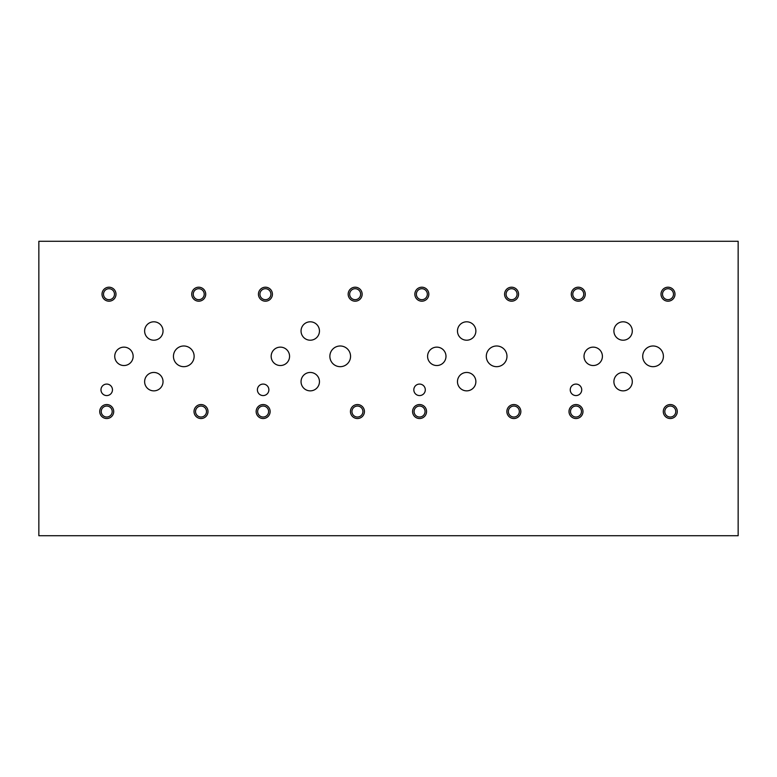<?xml version="1.0" encoding="UTF-8"?>
<svg xmlns="http://www.w3.org/2000/svg" width="777" height="777" viewBox="0 0 777 777"><rect width="100%" height="100%" fill="white"/><g stroke="black" fill="none" stroke-linecap="round" stroke-linejoin="round"><path stroke-width="1.17" d="M38.85 535.722L738.15 535.722L738.15 241.278L38.85 241.278L38.85 535.722M486.295 356.332A10.344 10.344 0 0 1 496.629 345.988A10.344 10.344 0 0 1 506.973 356.332A10.344 10.344 0 0 1 496.629 366.676A10.344 10.344 0 0 1 486.295 356.332M173.446 356.332A10.344 10.344 0 0 1 183.79 345.988A10.344 10.344 0 0 1 194.133 356.332A10.344 10.344 0 0 1 183.79 366.676A10.344 10.344 0 0 1 173.446 356.332M329.866 356.332A10.344 10.344 0 0 1 340.209 345.988A10.344 10.344 0 0 1 350.553 356.332A10.344 10.344 0 0 1 340.209 366.676A10.344 10.344 0 0 1 329.866 356.332M642.715 356.332A10.344 10.344 0 0 1 653.059 345.988A10.344 10.344 0 0 1 663.403 356.332A10.344 10.344 0 0 1 653.059 366.676A10.344 10.344 0 0 1 642.715 356.332M613.898 331.012A9.198 9.198 0 0 1 623.096 321.804A9.198 9.198 0 0 1 632.293 331.012A9.198 9.198 0 0 1 623.096 340.209A9.198 9.198 0 0 1 613.898 331.012M457.468 381.653A9.198 9.198 0 0 1 466.676 372.455A9.198 9.198 0 0 1 475.874 381.653A9.198 9.198 0 0 1 466.676 390.86A9.198 9.198 0 0 1 457.468 381.653M427.583 356.332A9.198 9.198 0 0 1 436.791 347.134A9.198 9.198 0 0 1 445.988 356.332A9.198 9.198 0 0 1 436.791 365.53A9.198 9.198 0 0 1 427.583 356.332M301.049 331.012A9.198 9.198 0 0 1 310.256 321.804A9.198 9.198 0 0 1 319.454 331.012A9.198 9.198 0 0 1 310.256 340.209A9.198 9.198 0 0 1 301.049 331.012M144.629 381.653A9.198 9.198 0 0 1 153.827 372.455A9.198 9.198 0 0 1 163.034 381.653A9.198 9.198 0 0 1 153.827 390.86A9.198 9.198 0 0 1 144.629 381.653M114.743 356.332A9.198 9.198 0 0 1 123.941 347.134A9.198 9.198 0 0 1 133.149 356.332A9.198 9.198 0 0 1 123.941 365.53A9.198 9.198 0 0 1 114.743 356.332M144.629 331.012A9.198 9.198 0 0 1 153.827 321.804A9.198 9.198 0 0 1 163.034 331.012A9.198 9.198 0 0 1 153.827 340.209A9.198 9.198 0 0 1 144.629 331.012M271.163 356.332A9.198 9.198 0 0 1 280.371 347.134A9.198 9.198 0 0 1 289.568 356.332A9.198 9.198 0 0 1 280.371 365.53A9.198 9.198 0 0 1 271.163 356.332M301.049 381.653A9.198 9.198 0 0 1 310.256 372.455A9.198 9.198 0 0 1 319.454 381.653A9.198 9.198 0 0 1 310.256 390.86A9.198 9.198 0 0 1 301.049 381.653M457.468 331.012A9.198 9.198 0 0 1 466.676 321.804A9.198 9.198 0 0 1 475.874 331.012A9.198 9.198 0 0 1 466.676 340.209A9.198 9.198 0 0 1 457.468 331.012M584.013 356.332A9.198 9.198 0 0 1 593.21 347.134A9.198 9.198 0 0 1 602.408 356.332A9.198 9.198 0 0 1 593.21 365.53A9.198 9.198 0 0 1 584.013 356.332M613.898 381.653A9.198 9.198 0 0 1 623.096 372.455A9.198 9.198 0 0 1 632.293 381.653A9.198 9.198 0 0 1 623.096 390.86A9.198 9.198 0 0 1 613.898 381.653M413.82 389.821A5.74 5.74 0 0 1 419.561 384.081A5.74 5.74 0 0 1 425.301 389.821A5.74 5.74 0 0 1 419.561 395.571A5.74 5.74 0 0 1 413.82 389.821M100.981 389.821A5.74 5.74 0 0 1 106.721 384.081A5.74 5.74 0 0 1 112.461 389.821A5.74 5.74 0 0 1 106.721 395.571A5.74 5.74 0 0 1 100.981 389.821M257.401 389.821A5.74 5.74 0 0 1 263.141 384.081A5.74 5.74 0 0 1 268.881 389.821A5.74 5.74 0 0 1 263.141 395.571A5.74 5.74 0 0 1 257.401 389.821M570.24 389.821A5.74 5.74 0 0 1 575.99 384.081A5.74 5.74 0 0 1 581.73 389.821A5.74 5.74 0 0 1 575.99 395.571A5.74 5.74 0 0 1 570.24 389.821M664.801 411.538A5.488 5.488 0 0 0 673.028 416.287A5.488 5.488 0 0 0 673.028 406.789A5.488 5.488 0 0 0 664.801 411.538M663.286 411.538A6.993 6.993 0 0 1 670.279 404.545A6.993 6.993 0 0 1 677.272 411.538A6.993 6.993 0 0 1 670.279 418.531A6.993 6.993 0 0 1 663.286 411.538M572.785 294.201A5.488 5.488 0 0 0 581.011 298.951A5.488 5.488 0 0 0 581.011 289.452A5.488 5.488 0 0 0 572.785 294.201M571.28 294.201A6.993 6.993 0 0 1 578.273 287.208A6.993 6.993 0 0 1 585.266 294.201A6.993 6.993 0 0 1 578.273 301.194A6.993 6.993 0 0 1 571.28 294.201M508.372 411.538A5.488 5.488 0 0 0 516.598 416.287A5.488 5.488 0 0 0 516.598 406.789A5.488 5.488 0 0 0 508.372 411.538M506.866 411.538A6.993 6.993 0 0 1 513.859 404.545A6.993 6.993 0 0 1 520.852 411.538A6.993 6.993 0 0 1 513.859 418.531A6.993 6.993 0 0 1 506.866 411.538M416.365 294.201A5.488 5.488 0 0 0 424.592 298.951A5.488 5.488 0 0 0 424.592 289.452A5.488 5.488 0 0 0 416.365 294.201M414.85 294.201A6.993 6.993 0 0 1 421.843 287.208A6.993 6.993 0 0 1 428.836 294.201A6.993 6.993 0 0 1 421.843 301.194A6.993 6.993 0 0 1 414.85 294.201M351.952 411.538A5.488 5.488 0 0 0 360.178 416.287A5.488 5.488 0 0 0 360.178 406.789A5.488 5.488 0 0 0 351.952 411.538M350.446 411.538A6.993 6.993 0 0 1 357.439 404.545A6.993 6.993 0 0 1 364.432 411.538A6.993 6.993 0 0 1 357.439 418.531A6.993 6.993 0 0 1 350.446 411.538M259.936 294.201A5.488 5.488 0 0 0 268.162 298.951A5.488 5.488 0 0 0 268.162 289.452A5.488 5.488 0 0 0 259.936 294.201M258.43 294.201A6.993 6.993 0 0 1 265.423 287.208A6.993 6.993 0 0 1 272.416 294.201A6.993 6.993 0 0 1 265.423 301.194A6.993 6.993 0 0 1 258.43 294.201M195.532 411.538A5.488 5.488 0 0 0 203.759 416.287A5.488 5.488 0 0 0 203.759 406.789A5.488 5.488 0 0 0 195.532 411.538M194.017 411.538A6.993 6.993 0 0 1 201.01 404.545A6.993 6.993 0 0 1 208.003 411.538A6.993 6.993 0 0 1 201.01 418.531A6.993 6.993 0 0 1 194.017 411.538M103.516 294.201A5.488 5.488 0 0 0 111.742 298.951A5.488 5.488 0 0 0 111.742 289.452A5.488 5.488 0 0 0 103.516 294.201M102.01 294.201A6.993 6.993 0 0 1 109.003 287.208A6.993 6.993 0 0 1 115.996 294.201A6.993 6.993 0 0 1 109.003 301.194A6.993 6.993 0 0 1 102.01 294.201M193.25 294.201A5.488 5.488 0 0 0 201.476 298.951A5.488 5.488 0 0 0 201.476 289.452A5.488 5.488 0 0 0 193.25 294.201M191.734 294.201A6.993 6.993 0 0 1 198.727 287.208A6.993 6.993 0 0 1 205.72 294.201A6.993 6.993 0 0 1 198.727 301.194A6.993 6.993 0 0 1 191.734 294.201M101.233 411.538A5.488 5.488 0 0 0 109.46 416.287A5.488 5.488 0 0 0 109.46 406.789A5.488 5.488 0 0 0 101.233 411.538M99.728 411.538A6.993 6.993 0 0 1 106.721 404.545A6.993 6.993 0 0 1 113.714 411.538A6.993 6.993 0 0 1 106.721 418.531A6.993 6.993 0 0 1 99.728 411.538M349.669 294.201A5.488 5.488 0 0 0 357.896 298.951A5.488 5.488 0 0 0 357.896 289.452A5.488 5.488 0 0 0 349.669 294.201M348.164 294.201A6.993 6.993 0 0 1 355.157 287.208A6.993 6.993 0 0 1 362.15 294.201A6.993 6.993 0 0 1 355.157 301.194A6.993 6.993 0 0 1 348.164 294.201M257.653 411.538A5.488 5.488 0 0 0 265.88 416.287A5.488 5.488 0 0 0 265.88 406.789A5.488 5.488 0 0 0 257.653 411.538M256.148 411.538A6.993 6.993 0 0 1 263.141 404.545A6.993 6.993 0 0 1 270.134 411.538A6.993 6.993 0 0 1 263.141 418.531A6.993 6.993 0 0 1 256.148 411.538M506.089 294.201A5.488 5.488 0 0 0 514.316 298.951A5.488 5.488 0 0 0 514.316 289.452A5.488 5.488 0 0 0 506.089 294.201M504.584 294.201A6.993 6.993 0 0 1 511.577 287.208A6.993 6.993 0 0 1 518.57 294.201A6.993 6.993 0 0 1 511.577 301.194A6.993 6.993 0 0 1 504.584 294.201M414.083 411.538A5.488 5.488 0 0 0 422.309 416.287A5.488 5.488 0 0 0 422.309 406.789A5.488 5.488 0 0 0 414.083 411.538M412.568 411.538A6.993 6.993 0 0 1 419.561 404.545A6.993 6.993 0 0 1 426.554 411.538A6.993 6.993 0 0 1 419.561 418.531A6.993 6.993 0 0 1 412.568 411.538M662.519 294.201A5.488 5.488 0 0 0 670.745 298.951A5.488 5.488 0 0 0 670.745 289.452A5.488 5.488 0 0 0 662.519 294.201M661.004 294.201A6.993 6.993 0 0 1 667.997 287.208A6.993 6.993 0 0 1 674.99 294.201A6.993 6.993 0 0 1 667.997 301.194A6.993 6.993 0 0 1 661.004 294.201M570.503 411.538A5.488 5.488 0 0 0 578.729 416.287A5.488 5.488 0 0 0 578.729 406.789A5.488 5.488 0 0 0 570.503 411.538M568.997 411.538A6.993 6.993 0 0 1 575.99 404.545A6.993 6.993 0 0 1 582.983 411.538A6.993 6.993 0 0 1 575.99 418.531A6.993 6.993 0 0 1 568.997 411.538"/></g></svg>
